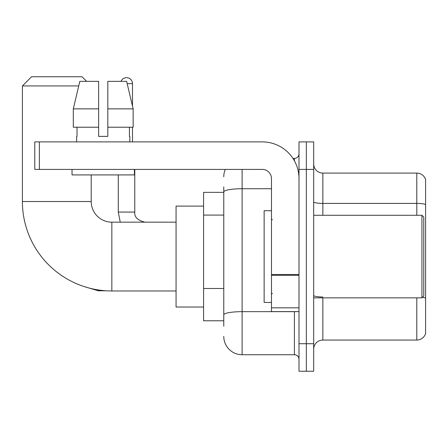 <?xml version="1.0" encoding="UTF-8"?>
<svg xmlns="http://www.w3.org/2000/svg" width="448" height="448" viewBox="0 0 448 448"><rect width="100%" height="100%" fill="white"/><g stroke="black" fill="none" stroke-linecap="round" stroke-linejoin="round"><path stroke-width="0.67" d="M223.77 192.349L203.588 192.349L203.588 320.785L223.77 320.785M223.77 326.29L223.77 186.844M298.995 343.722L298.995 371.246L306.337 371.246L306.337 343.722L306.337 371.246L313.678 371.246L313.678 343.722L306.337 343.722L306.337 169.417L306.337 343.722L298.995 343.722L298.995 169.417L306.337 169.417L306.337 141.893L306.337 169.417L313.678 169.417L313.678 343.722M313.678 169.417L313.678 141.893L298.995 141.893L298.995 169.417M242.116 169.417L242.116 354.732L294.409 354.732L294.409 311.612M292.947 158.407L294.409 158.407A4.586 4.586 0 0 0 298.995 153.821M223.77 209.586L223.77 191.918A18.346 3.186 180 0 1 242.116 188.731L271.477 188.731M298.995 359.318A4.586 4.586 0 0 0 294.409 354.732M223.77 176.753A18.346 18.346 0 0 1 225.305 169.417M242.116 354.732A18.346 18.346 0 0 1 223.77 336.381M313.678 349.227A9.173 9.173 0 0 1 322.851 340.054L416.791 340.054L416.791 297.853M425.6 179.687A9.173 9.173 0 0 0 416.791 173.085A9.173 9.173 0 0 1 425.6 179.687L425.6 333.446A9.173 9.173 0 0 1 416.791 340.054M425.6 204.557A9.173 1.59 180 0 0 416.791 203.409L416.791 173.085L322.851 173.085A9.173 9.173 0 0 1 313.678 163.912A9.173 9.173 0 0 0 322.851 173.085L322.851 215.286M107.811 136.388L98.638 136.388L107.811 136.388L98.638 136.388L107.811 136.388L107.811 81.346L126.633 81.346L133.146 108.864L133.146 127.215L107.811 127.215M121.022 81.346A5.964 5.964 0 0 1 132.49 83.636L132.49 106.07L133.146 108.864L107.811 108.864M176.064 290.97L111.849 290.97A89.449 89.449 0 0 1 22.4 201.522L22.4 85.932L31.573 76.754L82.029 76.754L86.621 81.346M111.849 290.97L111.849 222.163A20.642 20.642 0 0 1 91.207 201.522L91.207 174.916M78.725 85.932L22.4 85.932M203.588 206.108L176.064 206.108L176.064 307.026L203.588 307.026M132.49 127.215L132.49 141.893M298.995 311.612L271.477 311.612L271.477 274.512L298.995 274.512M298.995 178.59A36.697 36.697 0 0 0 262.304 141.893L39.374 141.893L39.374 169.417L262.304 169.417A9.173 9.173 0 0 1 271.477 178.59L271.477 274.512M39.374 169.417L34.787 169.417L34.787 141.893L39.374 141.893M76.619 136.388L77.017 136.388L76.619 136.388L76.619 141.893M129.83 136.388L129.427 136.388L129.83 136.388L129.83 141.893M129.427 127.215L129.427 136.388M98.638 108.864L73.298 108.864L79.817 81.346L98.638 81.346L98.638 136.388M77.017 136.388L77.017 127.215M72.033 169.417L72.033 174.916L134.417 174.916L134.417 169.417M98.638 127.215L73.298 127.215L73.298 108.864L79.817 81.346M133.146 127.215L133.146 108.864L126.633 81.346M421.932 215.286L423.763 217.118L423.763 296.016L421.932 297.853L421.932 215.286L313.678 215.286M271.477 210.7L264.135 210.7L264.135 302.439L271.477 302.439M223.77 215.09L203.588 215.09M223.77 288.484L203.588 288.484M296.005 311.612A4.586 0.795 0 0 1 294.409 311.662L242.116 311.662A18.346 3.186 180 0 0 223.77 314.849M294.409 160.821L294.409 158.407M322.851 297.853L322.851 340.054M416.791 215.286L416.791 203.409L322.851 203.409A9.173 1.59 0 0 1 313.678 201.813M425.6 298.133A9.173 1.59 180 0 0 422.458 297.321M322.851 296.985A9.173 1.59 -0 0 1 313.678 295.389M22.4 201.522L91.207 201.522M83.647 286.412L98.269 290.786L83.647 286.412L98.269 290.786L83.647 286.412L98.269 290.786L83.647 286.412L98.269 290.786L98.269 289.934M118.266 174.916L118.266 212.072L120.254 222.163L118.266 212.072L120.254 222.163L118.266 212.072L120.254 222.163L118.266 212.072L120.254 222.163L118.266 212.072L134.764 212.072M127.176 83.636L132.49 83.636M298.995 275.313L271.477 275.313M271.477 307.821L298.995 307.821M176.064 222.163L111.849 222.163M106.12 290.786L98.269 290.786M134.781 212.072C134.226 216.966 137.592 220.332 144.872 222.163C137.592 220.332 134.226 216.966 134.781 212.072C134.226 216.966 137.592 220.332 144.872 222.163C137.592 220.332 134.226 216.966 134.781 212.072C134.226 216.966 137.592 220.332 144.872 222.163C137.592 220.332 134.226 216.966 134.781 212.072C134.226 216.966 137.592 220.332 144.872 222.163C137.592 220.332 134.226 216.966 134.781 212.072L134.781 169.417M313.678 297.853L421.932 297.853M272.395 219.873L271.477 218.954M272.395 293.266L271.477 294.179"/></g></svg>
